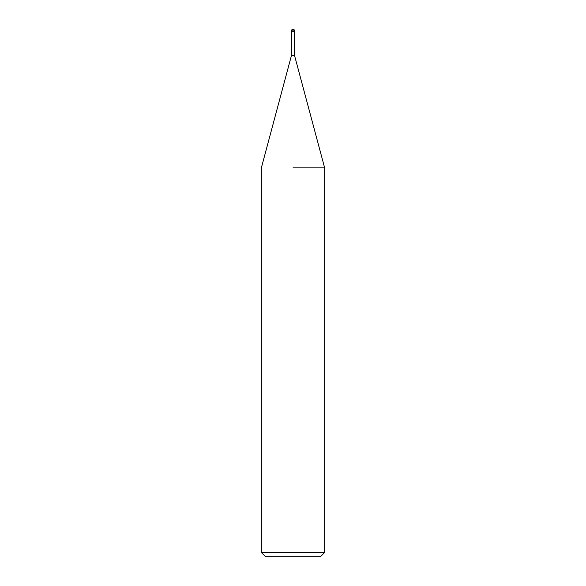 <?xml version="1.0" encoding="UTF-8"?>
<svg xmlns="http://www.w3.org/2000/svg" width="586" height="586" viewBox="0 0 586 586"><rect width="100%" height="100%" fill="white"/><g stroke="black" fill="none" stroke-linecap="round" stroke-linejoin="round"><path stroke-width="0.88" d="M291.418 30.882L294.582 30.882A1.582 1.582 0 0 0 293 29.3A1.582 1.582 0 0 0 291.418 30.882L291.418 55.67L294.582 55.67L324.644 167.86L324.644 552.481L261.356 552.481L265.575 556.7L320.425 556.7L324.644 552.481M293 31.834L294.582 31.834L294.582 55.67M293 167.86L324.644 167.86L293 167.86M291.418 31.834L293.791 31.834M291.418 55.67L261.356 167.86L261.356 552.481M294.582 30.882L294.582 31.834"/></g></svg>
